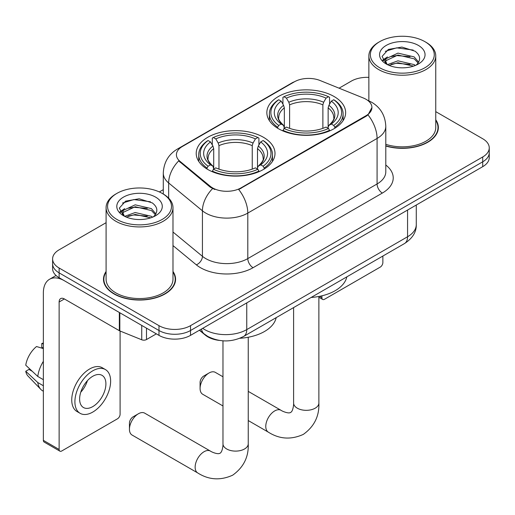 <?xml version="1.0" encoding="UTF-8"?>
<svg xmlns="http://www.w3.org/2000/svg" width="515" height="515" viewBox="0 0 515 515"><rect width="100%" height="100%" fill="white"/><g stroke="black" fill="none" stroke-linecap="round" stroke-linejoin="round"><path stroke-width="0.77" d="M263.461 137.293A39.391 22.744 0 0 0 220.536 132.368A39.391 22.744 0 0 0 196.215 153.373A39.391 22.744 0 0 0 207.751 169.461A39.391 22.744 0 0 0 250.683 174.385A39.391 22.744 0 0 0 274.997 153.373A39.391 22.744 0 0 0 263.461 137.293M334.093 96.517A39.391 22.744 0 0 0 291.168 91.586A39.391 22.744 0 0 0 266.847 112.598A39.391 22.744 0 0 0 278.39 128.679A39.391 22.744 0 0 0 321.315 133.61A39.391 22.744 0 0 0 345.636 112.598A39.391 22.744 0 0 0 334.093 96.517M366.049 99.305A20.066 11.588 0 0 0 363.371 98.011L320.092 80.514A20.066 11.588 0 0 0 294.393 81.814L182.291 146.537A20.066 11.588 0 0 0 176.413 154.732A20.066 11.588 0 0 0 180.038 161.375L210.339 186.359A20.066 11.588 0 0 0 240.969 187.904L366.049 115.688A20.066 11.588 0 0 0 371.927 107.5A20.066 11.588 0 0 0 366.049 99.305M219.474 340.428A22.3 12.875 180 0 1 205.369 335.162L199.402 330.244M106.09 271.476A36.05 20.812 0 0 0 103.489 279.239A36.05 20.812 0 0 0 114.047 293.949A36.05 20.812 0 0 0 153.335 298.462A36.05 20.812 0 0 0 175.583 279.239A36.05 20.812 0 0 0 172.982 271.476M103.863 281.113A36.05 20.812 0 0 0 103.74 281.666M371.927 107.5L367.993 114.877L366.049 116.287L238.709 189.52A26.014 15.019 60 0 1 247.799 213.088A29.728 17.162 180 0 1 205.755 213.088A29.728 17.162 180 0 1 202.427 210.796L168.663 182.96A29.728 17.162 180 0 1 163.287 173.111L163.287 194.033M106.09 222.692L59.128 249.807A22.3 12.875 0 0 0 52.601 258.91L52.601 268.618A22.3 12.875 0 0 0 59.128 277.72L158.981 335.368L158.981 330.514A22.3 12.875 0 0 0 190.518 330.514L482.722 161.813A22.3 12.875 0 0 0 489.25 152.71A22.3 12.875 0 0 1 482.722 161.813L190.518 330.514A22.3 12.875 0 0 1 158.981 330.514L59.128 272.866L158.981 330.514L158.981 325.66A22.3 12.875 0 0 0 190.518 325.66L482.722 156.959A22.3 12.875 0 0 0 489.25 147.857A22.3 12.875 0 0 0 482.722 138.754L435.754 111.639M52.601 263.764A22.3 12.875 0 0 0 59.128 272.866A22.3 12.875 0 0 1 52.601 263.764M214.845 189.52L210.339 187.241L178.692 160.886A26.014 17.401 129.5 0 0 168.663 182.96L168.663 198.133M385.793 146.022A36.05 20.812 0 0 0 438.355 127.527A36.05 20.812 0 0 0 435.754 119.763M368.862 77.372A22.3 12.875 0 0 0 351.333 81.1L339.07 88.187M163.287 189.668L159.354 191.941M52.601 258.91A22.3 12.875 0 0 0 59.128 268.012L158.981 325.66M175.338 281.666A36.05 20.812 0 0 0 175.216 281.113M438.111 129.954A36.05 20.812 0 0 0 437.988 129.4M158.981 335.368A22.3 12.875 0 0 0 190.518 335.368L482.722 166.667A22.3 12.875 0 0 0 489.25 157.564L489.25 147.857M319.48 296.35L321.901 297.747A3.714 2.144 120 0 0 322.673 299.447A3.714 2.144 120 0 0 324.527 299.267L380.237 267.105A3.714 2.144 120 0 0 382.864 262.553L382.864 256.045M321.901 297.747L321.901 295.816M379.71 67.748A31.962 18.45 0 0 0 424.907 67.748A31.962 18.45 0 0 0 424.907 41.657L425.963 42.262A33.443 19.312 0 0 1 435.754 55.916A33.443 19.312 0 0 1 415.109 73.754A33.443 19.312 0 0 1 378.66 69.57A33.443 19.312 0 0 1 368.862 55.916A33.443 19.312 0 0 1 378.66 42.262L379.71 41.657A31.962 18.45 0 0 0 379.71 67.748M385.793 144.316A33.443 19.312 0 0 0 435.754 127.527L435.754 55.916M385.793 145.784A35.677 20.6 0 0 0 437.988 127.527A35.677 20.6 0 0 0 435.754 120.356M387.46 64.633L397.966 60.815L414.189 64.613L415.341 65.463M389.037 65.366L397.966 62.74L413.539 66.12M387.151 64.491L385.516 60.879L386.089 58.684L397.966 53.109L414.189 56.901L418.644 62.173M385.561 63.429L385.516 60.879M385.626 61.845L386.089 60.609L397.966 55.034L414.189 58.832L418.135 62.972M416.049 65.167A16.795 9.695 0 0 0 416.764 64.529C421.045 59.856 420.485 55.414 415.071 51.204L401.932 47.071L388.374 49.427L382.079 56.405L386.16 63.879M418.392 45.417A22.744 13.133 0 0 0 386.276 45.391A22.744 13.133 0 0 0 386.128 63.931A22.744 13.133 0 0 0 386.231 63.989A22.744 13.133 0 0 0 418.489 63.931A22.744 13.133 0 0 0 418.392 45.417M418.193 64.105L419.828 62.985M425.963 42.262L424.907 41.657A31.962 18.45 0 0 0 379.71 41.657M385.259 51.352L396.64 47.85L413.191 50.058M383.063 60.725L386.173 58.523M391.303 56.528L396.64 55.556L410.03 56.708M391.303 64.233L396.64 63.268L410.03 64.414M382.716 60.107L387.46 56.92M200.084 388.471L200.084 382.4A5.202 3.006 -60 0 1 203.76 376.034L209.013 372.995A12.637 7.294 120 0 0 200.084 388.471A12.637 7.294 120 0 0 202.698 394.258L222.976 405.962M277.682 128.261L277.682 127.263L278.737 125.441A35.381 20.426 0 0 1 278.737 99.749L281.171 101.152A31.962 18.45 0 0 0 281.171 124.038L283.572 125.403L284.344 128.274M284.344 127.102L284.344 107.886L283.572 105.292L281.171 101.152M282.935 104.197L282.935 97.322L283.99 96.717A35.381 20.426 0 0 1 328.493 96.717L326.059 98.12A31.962 18.45 0 0 0 286.424 98.12L288.825 102.26L289.604 104.854L289.604 128.351M322.879 128.351L322.879 104.854L323.658 102.26L326.059 98.12M311.157 297.451A40.878 23.6 0 0 0 346.82 276.858M282.935 130.301A36.868 21.282 0 0 0 329.549 130.301L328.493 128.48A35.381 20.426 0 0 1 283.99 128.48L282.935 130.932M329.549 130.932L329.549 130.301M278.737 99.749L277.682 100.354A36.868 21.282 0 0 0 269.377 113.809A36.868 21.282 0 0 0 277.682 127.263M328.493 96.717L329.549 97.322L329.549 104.197M283.99 128.48L286.424 127.07A31.962 18.45 0 0 0 326.059 127.07L328.493 128.48M281.171 124.038L278.737 125.441M286.424 98.12L283.99 96.717M283.572 105.292A28.589 16.506 0 0 0 283.572 125.403L283.707 125.493C279.645 121.566 277.991 118.901 278.744 117.497A27.501 15.875 0 0 1 284.344 107.886M334.802 127.263A36.868 21.282 0 0 0 343.106 113.809A36.868 21.282 0 0 0 334.802 100.354L333.746 99.749A35.381 20.426 0 0 1 333.746 125.441L334.802 127.263L334.802 128.261M333.746 125.441L331.312 124.038A31.962 18.45 0 0 0 331.312 101.152L333.746 99.749M331.312 101.152L328.911 105.292L328.139 107.886L328.139 127.102L328.911 125.403L331.312 124.038M328.139 107.886A27.501 15.875 0 0 1 333.739 117.497C334.486 118.907 332.832 121.572 328.776 125.493L328.911 125.403A28.589 16.506 0 0 0 328.911 105.292M328.139 128.274L328.139 127.102M222.976 376.78L215.334 372.371A12.637 7.294 120 0 0 209.013 372.995L203.76 376.034M129.445 429.252L129.445 423.182A5.202 3.006 -60 0 1 133.128 416.809L138.381 413.777A12.637 7.294 120 0 0 129.445 429.252A12.637 7.294 120 0 0 132.065 435.033L197.76 472.963A12.637 7.294 -60 0 1 195.822 462.837A12.637 7.294 -60 0 1 204.075 451.707A12.637 7.294 -60 0 1 210.39 451.076C211.099 451.707 215.94 453.902 218.727 453.657L220.053 453.29L221.038 452.325C222.641 450.033 223.162 444.741 222.976 443.814A12.637 7.294 180 0 0 226.671 448.971A12.637 7.294 180 0 0 244.541 448.971A12.637 7.294 180 0 0 248.243 443.814C248.784 456.889 243.595 467.343 232.69 475.171C220.465 480.707 208.82 479.967 197.76 472.963M207.043 169.036L207.043 168.045L208.105 166.223A35.381 20.426 0 0 1 208.105 140.531L210.532 141.934A31.962 18.45 0 0 0 210.532 164.819L212.94 166.184L213.712 169.049M213.712 167.884L213.712 148.668L212.94 146.073L210.532 141.934M212.302 144.979L212.302 138.097L213.358 137.499A35.381 20.426 0 0 1 257.861 137.499L255.427 138.902A31.962 18.45 0 0 0 215.791 138.902L218.193 143.041L218.972 145.636L218.972 169.132M252.247 169.132L252.247 145.636L253.026 143.041L255.427 138.902M239.842 338.271A40.878 23.6 0 0 0 276.188 317.633M212.302 171.083A36.868 21.282 0 0 0 258.916 171.083L257.861 169.255A35.381 20.426 0 0 1 213.358 169.255L212.302 171.714M258.916 171.714L258.916 171.083M208.105 140.531L207.043 141.136A36.868 21.282 0 0 0 198.745 154.59A36.868 21.282 0 0 0 207.043 168.045M257.861 137.499L258.916 138.097L258.916 144.979M213.358 169.255L215.791 167.851A31.962 18.45 0 0 0 255.427 167.851L257.861 169.255M210.532 164.819L208.105 166.223M215.791 138.902L213.358 137.499M212.94 146.073A28.589 16.506 0 0 0 212.94 166.184L213.075 166.274C209.013 162.347 207.358 159.676 208.112 158.272A27.501 15.875 0 0 1 213.712 148.668M264.169 168.045A36.868 21.282 0 0 0 272.474 154.59A36.868 21.282 0 0 0 264.169 141.136L263.114 140.531A35.381 20.426 0 0 1 263.114 166.223L264.169 168.045L264.169 169.036M263.114 166.223L260.68 164.819A31.962 18.45 0 0 0 260.68 141.934L263.114 140.531M260.68 141.934L258.279 146.073L257.5 148.668L257.5 167.884L258.279 166.184L260.68 164.819M257.5 148.668A27.501 15.875 0 0 1 263.107 158.272C263.854 159.689 262.199 162.354 258.144 166.274L258.279 166.184A28.589 16.506 0 0 0 258.279 146.073M257.5 169.049L257.5 167.884M210.39 451.076L144.702 413.152A12.637 7.294 120 0 0 138.381 413.777L133.128 416.809M146.498 328.164L146.498 339.54L156.354 333.855M119.338 312.483L64.388 280.752A29.728 17.162 -120 0 0 49.524 279.278A29.728 17.162 -120 0 0 43.363 292.893L43.363 440.357L59.128 449.46L59.128 301.996A7.435 4.294 60 0 1 60.667 298.591A7.435 4.294 60 0 1 64.388 298.957L119.338 330.688L119.338 312.483A3.714 2.144 0 0 0 119.834 312.721M59.128 449.46A3.714 2.144 120 0 0 59.901 451.159L44.136 442.057A3.714 2.144 -60 0 1 43.363 440.357M59.901 451.159A3.714 2.144 120 0 0 61.755 450.973L117.465 418.811A3.714 2.144 120 0 0 120.092 414.26L120.092 331.029M146.498 339.54A3.714 2.144 180 0 1 141.741 339.784L119.834 330.926A3.714 2.144 180 0 1 119.338 330.688M92.764 406.612A18.579 10.725 120 0 0 104.906 390.241A18.579 10.725 120 0 0 102.054 375.351A18.579 10.725 120 0 0 92.764 376.272A18.579 10.725 120 0 0 80.623 392.642A18.579 10.725 120 0 0 83.475 407.532A18.579 10.725 120 0 0 92.764 406.612M80.758 392.211A18.579 10.725 120 0 0 87.428 380.662M43.363 343.969L41.786 343.492L41.786 347.226L43.363 348.134M105.401 369.558L102.247 367.736A25.267 14.587 120 0 0 89.61 368.991A25.267 14.587 120 0 0 73.104 391.258A25.267 14.587 120 0 0 76.98 411.504L80.128 413.326A25.267 14.587 120 0 0 92.764 412.077A25.267 14.587 120 0 0 109.27 389.81A25.267 14.587 120 0 0 105.401 369.558A25.267 14.587 120 0 0 92.764 370.813A25.267 14.587 120 0 0 76.259 393.08A25.267 14.587 120 0 0 80.128 413.326M43.363 361.343A24.527 14.163 120 0 0 37.782 376.459L25.75 365.199A19.325 11.156 120 0 1 36.533 346.531L43.363 348.597M43.363 379.684L37.782 376.459M32.258 371.296L28.982 369.403L25.75 371.27L37.782 382.529L43.363 385.748M37.782 382.529A24.527 14.163 120 0 0 40.807 389.379A24.527 14.163 120 0 0 42.661 390.84L43.363 391.245M43.363 343.054A19.325 11.156 120 0 0 41.786 343.492M25.75 371.27A19.325 11.156 120 0 0 28.035 376.079L40.807 389.379M116.937 219.461A31.962 18.45 0 0 0 162.135 219.461A31.962 18.45 0 0 0 162.135 193.37L163.191 193.975A33.443 19.312 0 0 1 172.982 207.629A33.443 19.312 0 0 1 152.337 225.467A33.443 19.312 0 0 1 115.888 221.283A33.443 19.312 0 0 1 106.09 207.629A33.443 19.312 0 0 1 115.888 193.975L116.937 193.37A31.962 18.45 0 0 0 116.937 219.461M106.09 207.629L106.09 279.239A33.443 19.312 0 0 0 115.888 292.893A33.443 19.312 0 0 0 152.337 297.078A33.443 19.312 0 0 0 172.982 279.239L172.982 207.629M106.09 272.068A35.677 20.6 0 0 0 103.863 279.239A35.677 20.6 0 0 0 114.311 293.801A35.677 20.6 0 0 0 153.193 298.262A35.677 20.6 0 0 0 175.216 279.239A35.677 20.6 0 0 0 172.982 272.068M124.688 216.339L135.194 212.528L151.416 216.319L152.569 217.176M126.265 217.073L135.194 214.452L150.766 217.832M124.379 216.203L122.744 212.592L123.317 210.39L135.194 204.822L151.416 208.614L155.871 213.886M122.789 215.141L122.744 212.592M122.853 213.551L123.317 212.322L135.194 206.747L151.416 210.538L155.363 214.684M153.277 216.879A16.795 9.695 0 0 0 153.991 216.242C158.272 211.568 157.712 207.127 152.292 202.91L139.153 198.784L125.602 201.14L119.306 208.118L123.388 215.592M155.62 197.129A22.744 13.133 0 0 0 123.503 197.103A22.744 13.133 0 0 0 123.355 215.643A22.744 13.133 0 0 0 123.458 215.701A22.744 13.133 0 0 0 155.717 215.643A22.744 13.133 0 0 0 155.62 197.129M155.421 215.811L157.056 214.697M163.191 193.975L162.135 193.37A31.962 18.45 0 0 0 116.937 193.37M122.486 203.058L133.868 199.562L150.419 201.771M120.291 212.438L123.4 210.236M128.531 208.24L133.868 207.268L147.258 208.414M128.531 215.946L133.868 214.974L147.258 216.126M119.944 211.82L124.688 208.633M180.038 161.375L180.038 162.251M210.339 186.359L210.339 187.241M240.969 187.904L240.969 188.503M366.049 115.688L366.049 116.287M385.793 165.019A37.164 21.456 180 0 1 382.342 193.067L253.058 267.703A7.435 4.294 60 0 1 247.799 258.601L377.083 183.964A29.728 17.162 0 0 0 385.793 171.823L385.793 126.31A29.728 17.162 180 0 1 377.083 138.451A26.014 15.019 -120 0 0 367.993 114.877M253.058 267.703A37.164 21.456 180 0 1 200.502 267.703A37.164 21.456 180 0 1 196.337 264.839L172.982 245.584M212.56 188.619A26.014 17.401 129.5 0 0 202.427 210.796L202.427 256.309A29.728 17.162 0 0 0 205.755 258.601A29.728 17.162 0 0 0 247.799 258.601L247.799 213.088L377.083 138.451L377.083 183.964A7.435 4.294 60 0 0 382.342 193.067M385.793 126.31C385.291 115.624 380.591 107.609 371.695 102.266L367.942 100.438A26.014 12.18 112 0 0 367.594 100.309M180.076 148.056A26.014 15.019 -120 0 0 177.379 149.067C168.489 154.41 163.789 162.425 163.287 173.111M177.379 149.067L292.211 82.773A26.014 15.019 60 0 1 294.181 81.937M190.518 325.66L190.518 335.368M482.722 156.959L482.722 166.667M59.128 268.012L59.128 277.72M172.982 232.033L202.427 256.309A7.435 4.97 -50.5 0 1 196.337 264.839M202.71 328.332A29.728 17.162 0 0 0 204.706 329.606A29.728 17.162 0 0 0 246.749 329.606L407.565 236.758A29.728 17.162 0 0 0 416.275 224.624C416.493 232.001 412.56 238.31 404.487 243.563L243.672 336.411A14.864 8.581 60 0 0 246.749 329.606L246.749 302.904M407.565 210.056L407.565 236.758A14.864 8.581 60 0 1 404.487 243.563M201.507 329.027A14.864 9.94 129.5 0 0 204.095 333.862L199.582 330.134M318.875 296.466L318.875 403.033A12.637 7.294 180 0 1 315.174 408.195A12.637 7.294 180 0 1 297.31 408.195A12.637 7.294 180 0 1 293.608 403.033C293.801 403.96 293.273 409.251 291.677 411.543L290.685 412.509L289.359 412.882C286.578 413.12 281.731 410.925 281.029 410.301L248.243 391.374M318.875 403.033C319.416 416.114 314.234 426.562 303.322 434.39C291.097 439.926 279.452 439.192 268.392 432.182A12.637 7.294 -60 0 1 266.455 422.055A12.637 7.294 -60 0 1 274.707 410.925A12.637 7.294 -60 0 1 281.029 410.301M322.879 104.854A27.501 15.875 0 0 0 289.604 104.854M323.658 102.26A28.589 16.506 0 0 0 288.825 102.26M252.247 145.636A27.501 15.875 0 0 0 218.972 145.636M253.026 143.041A28.589 16.506 0 0 0 218.193 143.041M59.128 301.996L64.388 298.957M119.834 312.766L119.834 330.926M141.741 339.784L141.741 325.416M292.211 82.773L296.975 80.552M367.942 100.438L367.549 100.277M243.672 336.411C231.711 342.417 219.744 342.417 207.783 336.411L204.095 333.862M416.275 224.624L416.275 205.028M322.673 299.447L318.875 297.258M437.988 130.507L437.988 127.527M368.862 100.824L368.862 55.916M268.392 432.182L248.243 420.549M269.377 120.613L269.377 113.809M343.106 120.613L343.106 113.809M293.608 307.577L293.608 403.033M248.243 337.241L248.243 443.814M198.745 161.388L198.745 154.59M272.474 161.388L272.474 154.59M222.976 340.821L222.976 443.814M49.524 279.278L56.058 275.506M175.216 282.22L175.216 279.239M103.863 282.22L103.863 279.239"/></g></svg>
